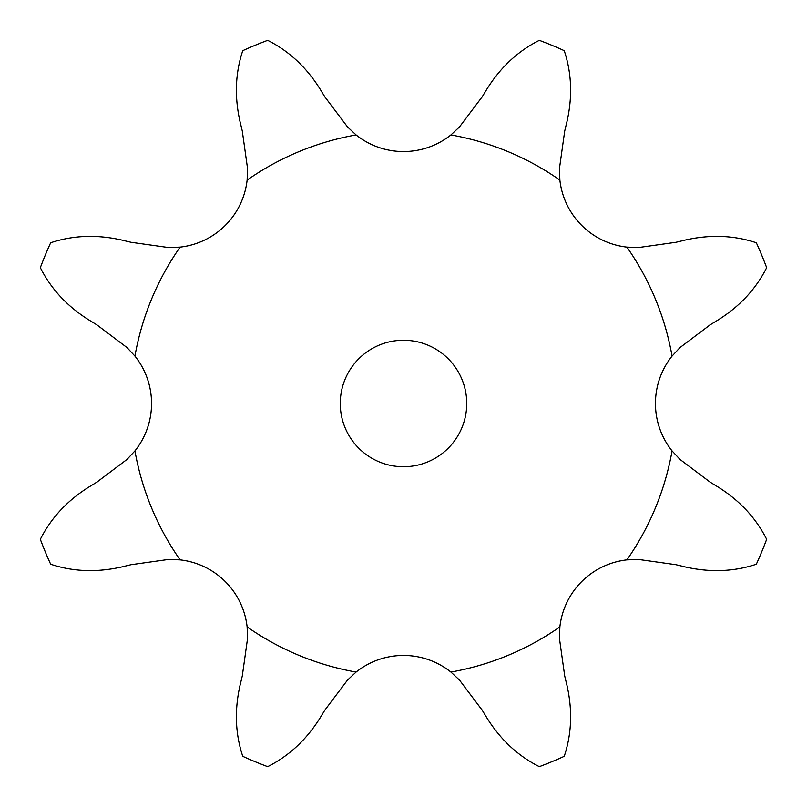 <?xml version="1.0" encoding="UTF-8"?>
<svg xmlns="http://www.w3.org/2000/svg" width="807" height="807" viewBox="0 0 807 807"><rect width="100%" height="100%" fill="white"/><g stroke="black" fill="none" stroke-linecap="round" stroke-linejoin="round"><path stroke-width="1.21" d="M131.027 242.292L168.32 247.527L180.092 247.134A75.969 75.969 0 0 0 247.134 180.092L247.527 168.32L242.292 131.027L239.951 121.312C234.413 96.487 235.341 72.933 242.766 50.67A387.723 387.723 0 0 1 267.672 40.35C288.654 50.851 305.974 66.84 319.602 88.316M319.088 87.469L325.352 97.697M324.828 96.84L347.494 126.911L356.099 134.951A75.969 75.969 0 0 0 450.901 134.951L459.506 126.911L482.172 96.84M564.708 131.027L559.473 168.32L559.866 180.092A75.969 75.969 0 0 0 626.908 247.134L638.68 247.527L675.973 242.292L685.688 239.951C710.513 234.413 734.067 235.341 756.33 242.766A387.723 387.723 0 0 1 766.65 267.672C756.149 288.654 740.16 305.974 718.684 319.602M710.16 324.828L680.089 347.494L672.049 356.099A75.969 75.969 0 0 0 672.049 450.901L680.089 459.506L710.16 482.172L718.684 487.398C740.16 501.026 756.149 518.346 766.65 539.328A387.723 387.723 0 0 1 756.33 564.234C734.067 571.659 710.513 572.587 685.688 567.049M675.973 564.708L638.68 559.473L626.908 559.866A75.969 75.969 0 0 0 559.866 626.908L559.473 638.68L564.708 675.973L567.049 685.688C572.587 710.513 571.659 734.067 564.234 756.33A387.723 387.723 0 0 1 539.328 766.65C518.346 756.149 501.026 740.16 487.398 718.684M482.172 710.16L459.506 680.089L450.901 672.049A75.969 75.969 0 0 0 356.099 672.049L347.494 680.089L324.828 710.16L319.602 718.684C305.974 740.16 288.654 756.149 267.672 766.65A387.723 387.723 0 0 1 242.766 756.33C235.341 734.067 234.413 710.513 239.951 685.688M242.292 675.973L247.527 638.68L247.134 626.908A75.969 75.969 0 0 0 180.092 559.866L168.32 559.473L131.027 564.708L121.312 567.049C96.487 572.587 72.933 571.659 50.67 564.234A387.723 387.723 0 0 1 40.35 539.328C50.851 518.346 66.84 501.026 88.316 487.398M96.84 482.172L126.911 459.506L134.951 450.901A75.969 75.969 0 0 0 134.951 356.099L126.911 347.494L96.84 324.828L88.316 319.602C66.84 305.974 50.851 288.654 40.35 267.672A387.723 387.723 0 0 1 50.67 242.766C72.933 235.341 96.487 234.413 121.312 239.951M466.739 403.5A63.239 63.239 0 0 0 371.886 348.735A63.239 63.239 0 0 0 371.886 458.265A63.239 63.239 0 0 0 466.739 403.5M487.398 88.316C501.026 66.84 518.346 50.851 539.328 40.35A387.723 387.723 0 0 1 564.234 50.67C571.659 72.933 572.587 96.487 567.049 121.312M487.912 87.469L481.648 97.697M567.281 120.344L564.476 132.005M120.344 239.719L132.005 242.524M719.531 319.088L709.303 325.352M87.469 487.912L97.697 481.648M686.656 567.281L674.995 564.476M239.719 686.656L242.524 674.995M487.912 719.531L481.648 709.303M356.099 134.951A272.695 272.695 0 0 0 247.134 180.092M559.866 180.092A272.695 272.695 0 0 0 450.901 134.951M672.049 356.099A272.695 272.695 0 0 0 626.908 247.134M626.908 559.866A272.695 272.695 0 0 0 672.049 450.901M450.901 672.049A272.695 272.695 0 0 0 559.866 626.908M247.134 626.908A272.695 272.695 0 0 0 356.099 672.049M134.951 450.901A272.695 272.695 0 0 0 180.092 559.866M180.092 247.134A272.695 272.695 0 0 0 134.951 356.099"/></g></svg>
